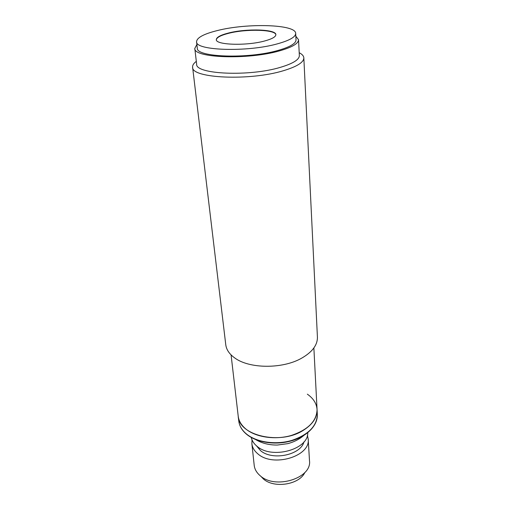 <?xml version="1.0" encoding="UTF-8"?>
<svg xmlns="http://www.w3.org/2000/svg" width="510" height="510" viewBox="0 0 510 510"><rect width="100%" height="100%" fill="white"/><g stroke="black" fill="none" stroke-linecap="round" stroke-linejoin="round"><path stroke-width="0.76" d="M299.204 52.721C302.156 54.226 303.699 55.947 303.832 57.879C303.807 62.316 297.037 66.581 283.528 70.68C249.792 81.115 191.091 78.285 192.608 67.224C192.417 65.293 193.653 63.342 196.312 61.359M192.608 67.224L225.771 344.754C226.389 349.669 229.341 354.036 234.619 357.861C249.052 368.8 282.24 369.176 301.353 358.345C312.235 352.155 317.59 345.06 317.418 337.059L303.832 57.879M295.825 36.178L298.535 39.723L299.351 55.564C299.319 59.638 293.027 63.559 280.474 67.314C249.32 76.825 195.266 74.307 196.643 64.19L194.801 48.437L196.879 44.485M298.535 39.723C298.49 43.554 292.122 47.277 279.429 50.892C247.905 60.033 193.322 57.968 194.801 48.437M231.081 354.909L238.208 416.166C238.686 435.591 280.251 445.357 303.31 430.332C312.687 424.384 317.271 417.454 317.061 409.543C316.716 421.152 308.059 429.815 291.095 435.527C275.113 440.085 256.109 437.306 246.1 429.21C241.434 425.391 238.808 421.043 238.208 416.166L238.776 421.043C239.375 425.946 242.001 430.312 246.649 434.15C256.626 442.285 275.553 445.09 291.465 440.519C308.359 434.8 316.978 426.105 317.316 414.445C317.94 425.142 307.364 436.299 291.49 440.838C275.636 445.421 256.772 442.629 246.751 434.418C242.052 430.523 239.4 426.067 238.776 421.043M307.396 435.259L308.187 438.982C310.839 456.303 272.939 467.753 257.735 453.747C254.26 450.827 252.31 447.487 251.876 443.713L252.029 439.907M251.876 443.713L254.203 465.343C254.643 469.181 256.575 472.585 259.992 475.562C274.966 489.829 312.133 478.316 309.493 460.702L308.187 438.982M303.979 441.845C300.683 455.181 271.996 460.989 260.4 450.489L256.492 445.829M260.737 476.168L263.262 478.833C273.813 488.733 299.389 484.755 304.852 472.464M307.747 432.716C308.626 449.514 271.696 459.631 256.951 446.212C253.859 443.662 251.965 440.742 251.264 437.459M307.339 394.166C313.363 398.361 316.602 403.486 317.061 409.543L317.316 414.445M277.344 43.86C247.203 52.383 195.145 50.605 196.567 41.763C196.79 37.689 203.739 33.947 217.432 30.536C247.172 22.918 296.029 24.263 295.685 33.437C295.634 37 289.521 40.475 277.344 43.86M196.567 41.763L197.306 48.15C195.923 57.228 247.777 59.185 277.772 50.509C289.897 47.067 295.978 43.522 296.023 39.863L295.685 33.437M275.859 34.814C275.636 29.472 246.311 28.7 228.582 33.322C220.741 35.317 216.661 37.479 216.342 39.812M228.556 33.01C246.496 28.33 276.197 29.197 275.859 34.654C275.814 36.854 272.04 38.97 264.531 41.01C246.445 46.021 215.59 44.995 216.316 39.652C216.425 37.275 220.505 35.062 228.556 33.01M313.873 347.954L317.061 409.543M304.757 434.603C300.186 438.823 294.538 441.839 287.825 443.643L277.402 445.045C269.172 445.147 261.91 443.311 255.625 439.55"/></g></svg>
